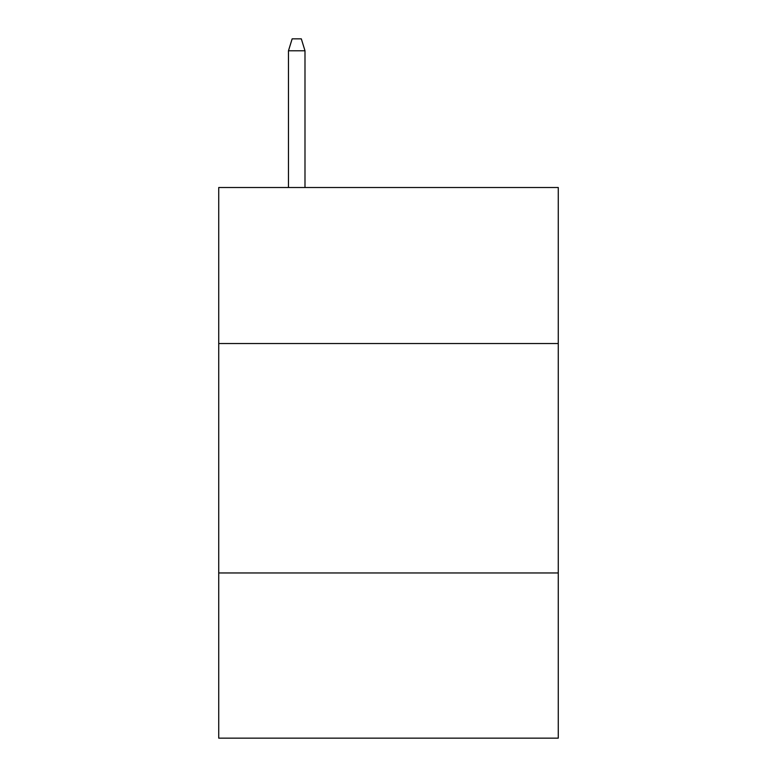 <?xml version="1.0" encoding="UTF-8"?>
<svg xmlns="http://www.w3.org/2000/svg" width="777" height="777" viewBox="0 0 777 777"><rect width="100%" height="100%" fill="white"/><g stroke="black" fill="none" stroke-linecap="round" stroke-linejoin="round"><path stroke-width="1.17" d="M558.274 343.531L558.274 187.519L218.725 187.519L218.725 343.531L558.274 343.531L558.274 738.15L218.725 738.15L218.725 343.531M558.274 572.96L218.725 572.96M304.992 187.519L304.992 50.777L288.471 50.777L288.471 187.519M288.471 50.777L292.142 38.85L301.321 38.85L304.992 50.777"/></g></svg>
